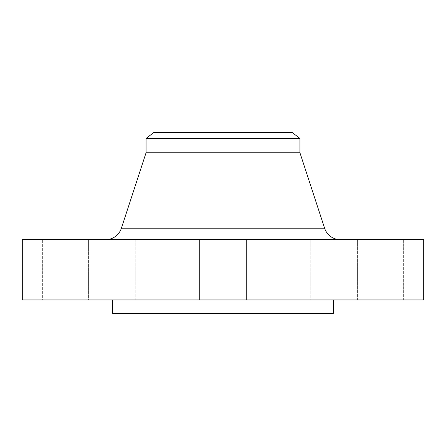 <?xml version="1.0" encoding="UTF-8"?>
<svg xmlns="http://www.w3.org/2000/svg" width="446" height="446" viewBox="0 0 446 446"><rect width="100%" height="100%" fill="white"/><g stroke="black" fill="none" stroke-linecap="round" stroke-linejoin="round"><path stroke-width="0.33" stroke-dasharray="2.23 1.67" d="M199.585 239.725L246.415 239.725L246.415 299.935L199.585 299.935L199.585 239.725L246.415 239.725L246.415 299.935L199.585 299.935L199.585 239.725L423.7 239.725L22.3 239.725L246.415 239.725L199.585 239.725L246.415 239.725L199.585 239.725L199.585 299.935L223 299.935L22.3 299.935L423.7 299.935L199.585 299.935L246.415 299.935L199.585 299.935L246.415 299.935L246.415 239.725L199.585 239.725L199.585 299.935L246.415 299.935L246.415 239.725L199.585 239.725M310.75 239.725L357.58 239.725L357.58 299.935L310.75 299.935L310.75 239.725L357.58 239.725L357.58 299.935L310.75 299.935L310.75 239.725L357.58 239.725L310.75 239.725L357.58 239.725L310.75 239.725L310.75 299.935L357.58 299.935L310.75 299.935L357.58 299.935L310.75 299.935L357.58 299.935L357.58 239.725L310.75 239.725L310.75 299.935L357.58 299.935L357.58 239.725L310.75 239.725M356.8 239.725L403.63 239.725L403.63 299.935L356.8 299.935L356.8 239.725L403.63 239.725L356.8 239.725L356.8 299.935L403.63 299.935L356.8 299.935L403.63 299.935L403.63 239.725L356.8 239.725M88.419 239.725L135.249 239.725L135.249 299.935L88.419 299.935L88.419 239.725L135.249 239.725L135.249 299.935L88.419 299.935L88.419 239.725L135.249 239.725L88.419 239.725L135.249 239.725L88.419 239.725L88.419 299.935L135.249 299.935L88.419 299.935L135.249 299.935L88.419 299.935L135.249 299.935L135.249 239.725L88.419 239.725L88.419 299.935L135.249 299.935L135.249 239.725L88.419 239.725M42.37 239.725L89.2 239.725L89.2 299.935L42.37 299.935L42.37 239.725L89.2 239.725L42.37 239.725L42.37 299.935L89.2 299.935L42.37 299.935L89.2 299.935L89.2 239.725L42.37 239.725M340.493 239.725L105.507 239.725L340.493 239.725A16.725 16.725 0 0 1 324.599 228.196L121.401 228.196L324.599 228.196M333.385 299.935L112.615 299.935L333.385 299.935M156.931 132.685L289.069 132.685L289.069 313.315L156.931 313.315L156.931 132.685L156.931 313.315L289.069 313.315L289.069 132.685L156.931 132.685M333.385 313.315L112.615 313.315L333.385 313.315M156.931 313.315L289.069 313.315L156.931 313.315M112.615 299.935L332.855 299.935L112.615 299.935M146.065 152.755L299.935 152.755L146.065 152.755M146.065 138.455L299.935 138.455L146.065 138.455M153.586 132.685L292.414 132.685L153.586 132.685M289.069 132.685L229.478 132.685L289.069 132.685"/><path stroke-width="0.67" d="M324.599 228.196L121.401 228.196A16.725 16.725 0 0 1 105.507 239.725A16.725 16.725 0 0 0 121.401 228.196L324.599 228.196L299.935 152.755L299.935 138.455L292.414 132.685L153.586 132.685L146.065 138.455L299.935 138.455L146.065 138.455L146.065 152.755L299.935 152.755L146.065 152.755L121.401 228.196L146.065 152.755L146.065 138.455L153.586 132.685L292.414 132.685L299.935 138.455L299.935 152.755L324.599 228.196A16.725 16.725 0 0 0 340.493 239.725M423.7 299.935L423.7 239.725L22.3 239.725L22.3 299.935L423.7 299.935L22.3 299.935L22.3 239.725L423.7 239.725L423.7 299.935M333.385 313.315L333.385 299.935L333.385 313.315L112.615 313.315L333.385 313.315M112.615 299.935L112.615 313.315L112.615 299.935"/></g></svg>

